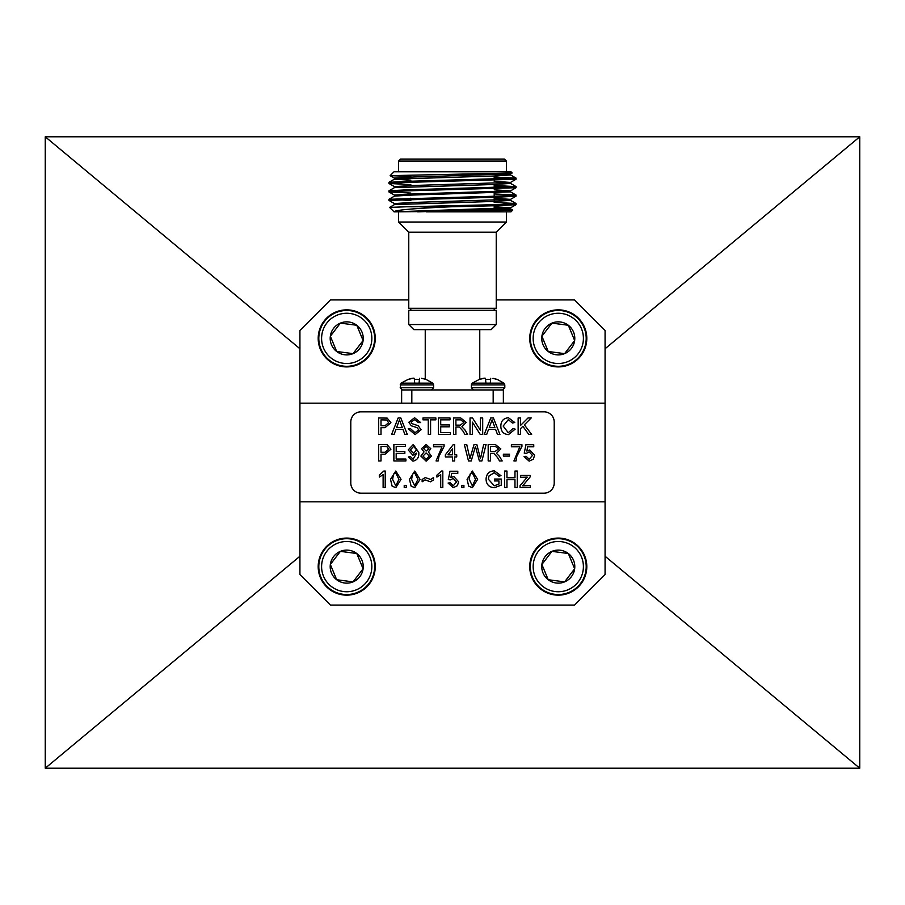 <?xml version="1.0" encoding="UTF-8"?>
<svg xmlns="http://www.w3.org/2000/svg" width="905" height="905" viewBox="0 0 905 905"><rect width="100%" height="100%" fill="white"/><g stroke="black" fill="none" stroke-linecap="round" stroke-linejoin="round"><path stroke-width="1.36" d="M859.75 768.209L859.75 136.791L45.25 136.791L45.25 768.209L859.75 768.209L605.072 556.247M45.25 136.791L299.928 348.753M859.75 136.791L605.072 348.753M45.25 768.209L299.928 556.247M299.928 501.834L605.072 501.834L605.072 574.551L574.551 605.072L330.449 605.072L299.928 574.551L299.928 330.449L330.449 299.928L408.766 299.928M496.234 299.928L574.551 299.928L605.072 330.449L605.072 501.834M299.928 403.166L605.072 403.166M471.392 387.747L471.392 384.897L504.809 384.897L504.809 387.747L471.392 387.747L473.587 389.953M504.809 384.897L503.949 383.154L472.24 383.154L471.392 384.897M490.295 383.154L490.623 379.387L485.578 379.387L485.442 378.301M483.236 378.335L479.367 379.387L484.933 378.166M479.367 379.387L472.24 383.154M484.639 378.166L483.44 378.301M496.834 379.387L492.965 378.335L497.196 379.387L503.949 383.154M490.714 378.335L490.623 379.387M485.906 383.154L485.578 379.387M420.214 389.953L419.253 389.953M424.287 389.953L420.972 389.953M433.608 384.897L433.608 387.747L400.191 387.747L402.397 389.953L400.191 387.747L401.051 383.154L432.76 383.154L433.608 384.897L400.191 384.897M419.094 383.154L419.422 379.387L414.377 379.387L414.241 378.301M412.035 378.335L408.166 379.387L413.732 378.166M408.166 379.387L401.051 383.154M413.438 378.166L412.239 378.301M421.56 378.301L425.995 379.387L432.76 383.154M419.524 378.335L419.422 379.387M414.705 383.154L414.377 379.387M405.904 460.939L393.879 460.939L393.879 444.491L405.485 444.491L405.485 446.391L396.198 446.391L396.198 451.448L404.852 451.448L404.852 453.348L396.198 453.348L396.198 459.05L405.904 459.05L405.904 460.939M520.454 434.411L518.135 434.411L518.135 417.952L520.454 417.952L520.454 425.531L528.034 417.952L531.212 417.952L524.334 424.83L531.642 434.411L528.78 434.411L522.864 426.3L520.454 428.71L520.454 434.411M441.979 446.81L433.54 446.81L433.54 444.694L444.084 444.694L444.084 446.403L438.914 456.471L438.178 460.939L436.074 460.939L441.979 446.81M471.234 460.939L468.485 460.939L464.344 444.491L466.731 444.491L469.933 458.643L474.028 444.491L476.822 444.491L480.476 458.643L483.677 444.491L486.064 444.491L481.924 460.939L479.367 460.939L475.419 446.482L471.234 460.939M486.698 434.411L484.243 434.411L490.77 417.952L493.395 417.952L499.922 434.411L497.456 434.411L495.589 429.343L488.576 429.343L486.698 434.411M455.905 434.411L453.575 434.411L453.575 417.952L460.724 417.952L466.233 422.386L461.878 426.809L464.887 429.864L467.591 434.411L464.921 434.411L462.874 430.938L459.423 427.103L458.281 427.024L455.905 427.024L455.905 434.411M430.588 434.411L428.269 434.411L428.269 419.852L422.986 419.852L422.986 417.952L435.859 417.952L435.859 419.852L430.588 419.852L430.588 434.411M394.094 434.411L391.627 434.411L398.155 417.952L400.779 417.952L407.307 434.411L404.852 434.411L402.974 429.343L395.96 429.343L394.094 434.411M506.958 487.478L504.628 487.478L504.628 471.03L506.958 471.03L506.958 477.772L514.968 477.772L514.968 471.03L517.287 471.03L517.287 487.478L514.968 487.478L514.968 479.673L506.958 479.673L506.958 487.478M468.677 486.109L467.082 479.367L472.353 471.03L477.625 479.367L472.353 487.693L468.677 486.109M453.213 487.693L448.099 483.055L450.204 482.84L453.224 485.793L456.539 481.958L453.235 478.406L450.419 479.888L448.303 479.673L449.989 471.234L457.794 471.234L457.794 473.349L451.719 473.349L450.882 477.602L453.812 476.505L458.643 481.833L457.387 485.691L453.213 487.693M425.056 479.888L422.149 481.788L422.149 479.469L425.237 477.569L430.667 479.469L433.54 477.569L433.54 479.888L430.452 481.788L425.056 479.888M406.322 487.478L404.218 487.478L404.218 485.374L406.322 485.374L406.322 487.478M385.225 471.03L385.225 487.478L383.12 487.478L383.12 474.661L379.319 477.082L379.319 475.136L383.867 471.03L385.225 471.03M519.821 446.81L511.382 446.81L511.382 444.694L521.936 444.694L521.936 446.403L516.755 456.471L516.031 460.939L513.916 460.939L519.821 446.81M490.499 460.939L488.18 460.939L488.18 444.491L495.318 444.491L500.838 448.925L496.472 453.348L499.481 456.403L502.185 460.939L499.526 460.939L497.479 457.466L494.017 453.631L492.874 453.563L490.499 453.563L490.499 460.939M554.211 483.01L554.211 421.99A10.17 10.17 0 0 0 544.041 411.82L360.959 411.82A10.17 10.17 0 0 0 350.789 421.99L350.789 483.01A10.17 10.17 0 0 0 360.959 493.18L544.041 493.18A10.17 10.17 0 0 0 554.211 483.01M381.005 434.411L378.686 434.411L378.686 417.952L387.17 418.11L390.926 422.68L385.044 427.658L381.005 427.658L381.005 434.411M509.481 456.097L503.372 456.097L503.372 454.197L509.481 454.197L509.481 456.097M529.154 461.154L524.04 456.516L526.156 456.301L529.165 459.254L532.479 455.43L529.176 451.878L526.359 453.348L524.255 453.134L525.941 444.694L533.746 444.694L533.746 446.81L527.66 446.81L526.823 451.075L529.764 449.977L534.595 455.306L533.328 459.163L529.154 461.154M392.103 486.109L390.507 479.367L395.779 471.03L401.051 479.367L395.779 487.693L392.103 486.109M411.085 486.109L409.49 479.367L414.762 471.03L420.033 479.367L414.762 487.693L411.085 486.109M442.817 471.03L442.817 487.478L440.712 487.478L440.712 474.661L436.911 477.082L436.911 475.136L441.459 471.03L442.817 471.03M463.914 487.478L461.81 487.478L461.81 485.374L463.914 485.374L463.914 487.478M498.938 480.94L494.503 480.94L494.503 479.039L501.257 479.039L501.257 485.125L494.458 487.693C489.175 487.388 486.381 484.605 486.064 479.333C486.29 474.005 489.028 471.166 494.277 470.815L500.985 475.668L498.87 476.2L494.232 472.715L489.005 475.962L488.395 479.243L494.266 485.793L498.938 484.062L498.938 480.94M530.398 487.478L520.058 487.478L520.058 485.691L527.253 477.139L520.692 477.354L520.692 475.453L530.183 475.453L530.183 476.89L522.694 485.793L530.398 485.578L530.398 487.478M415.112 434.615L408.223 428.71L410.542 428.71L415.01 432.726L418.766 429.852L417.013 427.624L411.289 425.803L408.856 422.25L414.569 417.737L420.667 422.59L418.348 422.59L414.66 419.637L411.175 422.092L411.764 423.551L418.234 425.757L421.097 429.739L415.112 434.615M450.419 434.411L438.393 434.411L438.393 417.952L449.989 417.952L449.989 419.852L440.712 419.852L440.712 424.92L449.366 424.92L449.366 426.809L440.712 426.809L440.712 432.511L450.419 432.511L450.419 434.411M472.353 434.411L470.034 434.411L470.034 417.952L472.489 417.952L480.374 430.237L480.374 417.952L482.693 417.952L482.693 434.411L480.238 434.411L472.353 422.126L472.353 434.411M508.248 432.726L512.864 428.597L515.183 429.14L508.463 434.615C503.406 434.174 500.872 431.323 500.838 426.063C500.94 421.006 503.474 418.234 508.418 417.737L514.764 422.522L512.434 423.02L508.305 419.637L503.157 426.051L508.248 432.726M454.638 460.939L452.523 460.939L452.523 456.935L445.351 456.935L445.351 454.83L453.156 444.694L454.638 444.694L454.638 454.83L456.742 454.83L456.742 456.935L454.638 456.935L454.638 460.939M420.882 456.097L424.004 451.923L421.515 448.642L426.131 444.491L430.791 448.688L428.359 451.923L431.425 456.154L426.153 461.154L420.882 456.097M381.005 460.939L378.686 460.939L378.686 444.491L387.17 444.649L390.926 449.219L385.044 454.197L381.005 454.197L381.005 460.939M412.974 461.154L408.438 456.935L410.542 456.72L413.087 459.254L416.662 453.1L412.895 455.249L408.223 449.955L413.268 444.491L418.766 452.387C419.253 457.229 417.318 460.147 412.974 461.154M381.005 419.852L381.005 425.757L384.976 425.757L388.607 422.748L386.831 419.999L381.005 419.852M490.499 446.391L490.499 451.663L494.911 451.663L498.519 448.971L495.408 446.391L490.499 446.391M393.562 474.05L392.612 479.356L395.779 485.793L398.935 479.356L395.757 472.919L393.562 474.05M412.556 474.05L411.594 479.356L414.762 485.793L417.929 479.356L414.739 472.919L412.556 474.05M470.148 474.05L469.197 479.356L472.353 485.793L475.521 479.356L472.331 472.919L470.148 474.05M398.347 422.895L396.661 427.443L402.273 427.443L399.467 419.852L398.347 422.895M455.905 419.852L455.905 425.124L460.306 425.124L463.914 422.443L460.803 419.852L455.905 419.852M490.963 422.895L489.277 427.443L494.888 427.443L492.082 419.852L490.963 422.895M447.952 454.83L452.523 454.83L452.523 448.903L447.952 454.83M426.153 446.391L423.619 448.654L426.176 451.029L428.687 448.744L426.153 446.391M426.108 452.93L422.986 456.063L426.176 459.254L429.321 456.12L426.108 452.93M381.005 446.391L381.005 452.296L384.976 452.296L388.607 449.287L386.831 446.538L381.005 446.391M413.54 453.348L416.662 449.909L413.585 446.391L410.338 450.068L413.54 453.348M452.5 232.189L408.766 232.189L408.766 308.277L496.234 308.277L496.234 232.189L452.5 232.189M494.198 176.984L516.065 178.138L407.544 181.317L388.969 182.324L393.766 182.901M494.198 185.457L516.065 186.611L407.544 189.79L388.969 190.808L393.766 191.374M494.198 193.942L516.031 195.039L497.456 196.147L388.969 199.281L410.802 200.48M494.198 202.415L516.031 203.512L497.456 204.621L406.673 206.77L451.244 206.77C413.619 208.399 394.557 210.096 394.071 211.849L484.073 210.967L512.728 210.107L502.433 209.587M494.198 178.047L516.031 179.235L407.544 182.369L388.969 183.477L410.802 184.586M494.198 186.52L516.031 187.72L407.544 190.853L388.969 191.951L410.802 193.059M511.235 195.616L516.031 196.193L497.456 197.211L388.935 200.39L394.478 203.614M511.235 204.089L516.031 204.666L497.456 205.684L451.244 206.77M496.234 232.189L506.404 222.019L398.596 222.019L408.766 232.189M494.198 199.349L510.567 200.39L493.553 201.442L394.478 204.575L389.603 207.392L394.048 211.838L510.567 207.799L510.567 208.863L417.669 211.849M512.728 210.107L510.986 211.849L426.244 211.849M390.146 175.649L394.014 171.78L510.986 171.78L512.162 173.002L390.146 175.661L410.802 176.373M398.596 161.101L400.632 159.065L504.368 159.065L506.404 161.101L398.596 161.101L398.596 171.78M389.603 207.392L406.673 206.77M494.198 173.918L510.567 174.959L493.553 176.011L394.478 179.145L388.969 182.324M510.567 174.959L510.567 173.896L411.447 177.075L394.433 178.138L394.433 179.19L410.802 180.231M506.144 182.901L510.567 183.432L493.553 184.496L394.478 187.618L388.969 190.808M516.031 195.039L510.522 191.86L411.447 195.084L394.478 196.102L388.969 199.281M494.198 207.822L510.567 208.863M494.198 181.339L510.522 182.425L411.447 185.548L394.433 186.611L394.433 187.674M494.198 189.812L510.522 190.898L411.447 194.032L394.433 195.084L394.433 196.147M494.198 198.286L510.522 199.372L411.447 202.505L394.433 203.568L394.433 204.621M494.198 206.759L510.567 207.799M408.766 324.544L408.766 310.313L496.234 310.313L496.234 324.544L408.766 324.544L413.845 329.635L491.155 329.635L496.234 324.544M401.639 403.166L401.639 389.953L503.361 389.953L503.361 403.166M532.491 349.07A27.919 27.919 0 0 1 561.915 310.698A27.919 27.919 0 0 1 580.433 355.371A27.919 27.919 0 0 1 532.491 349.07M535.07 348.006A25.125 25.125 0 0 1 561.553 313.469A25.125 25.125 0 0 1 578.216 353.674A25.125 25.125 0 0 1 535.07 348.006M548.226 351.491A16.516 16.516 0 0 1 551.948 323.119A16.516 16.516 0 0 1 574.652 340.529A16.516 16.516 0 0 1 548.226 351.491L541.903 336.23L551.948 323.119L568.329 325.268L574.652 340.529L564.607 353.64L548.226 351.491M574.652 340.529L568.329 325.268M531.925 349.307A28.53 28.53 0 0 1 561.994 310.098A28.53 28.53 0 0 1 580.919 355.744A28.53 28.53 0 0 1 531.925 349.307M532.491 577.311A27.919 27.919 0 0 1 561.915 538.939A27.919 27.919 0 0 1 580.433 583.612A27.919 27.919 0 0 1 532.491 577.311M535.07 576.247A25.125 25.125 0 0 1 561.553 541.71A25.125 25.125 0 0 1 578.216 581.904A25.125 25.125 0 0 1 535.07 576.247M548.226 579.732A16.516 16.516 0 0 1 551.948 551.36A16.516 16.516 0 0 1 574.652 568.77A16.516 16.516 0 0 1 548.226 579.732L541.903 564.471L551.948 551.36L568.329 553.509L574.652 568.77L564.607 581.881L548.226 579.732M574.652 568.77L568.329 553.509M531.925 577.548A28.53 28.53 0 0 1 561.994 538.328A28.53 28.53 0 0 1 580.919 583.974A28.53 28.53 0 0 1 531.925 577.548M320.936 349.07A27.919 27.919 0 0 1 350.359 310.698A27.919 27.919 0 0 1 368.878 355.371A27.919 27.919 0 0 1 320.936 349.07M323.515 348.006A25.125 25.125 0 0 1 349.986 313.469A25.125 25.125 0 0 1 366.661 353.674A25.125 25.125 0 0 1 323.515 348.006M336.671 351.491A16.516 16.516 0 0 1 340.393 323.119A16.516 16.516 0 0 1 363.097 340.529A16.516 16.516 0 0 1 336.671 351.491L330.348 336.23L340.393 323.119L356.774 325.268L363.097 340.529L353.052 353.64L336.671 351.491M363.097 340.529L356.774 325.268M320.37 349.307A28.53 28.53 0 0 1 350.439 310.098A28.53 28.53 0 0 1 369.364 355.744A28.53 28.53 0 0 1 320.37 349.307M320.936 577.311A27.919 27.919 0 0 1 350.359 538.939A27.919 27.919 0 0 1 368.878 583.612A27.919 27.919 0 0 1 320.936 577.311M323.515 576.247A25.125 25.125 0 0 1 349.986 541.71A25.125 25.125 0 0 1 366.661 581.904A25.125 25.125 0 0 1 323.515 576.247M336.671 579.732A16.516 16.516 0 0 1 340.393 551.36A16.516 16.516 0 0 1 363.097 568.77A16.516 16.516 0 0 1 336.671 579.732L330.348 564.471L340.393 551.36L356.774 553.509L363.097 568.77L353.052 581.881L336.671 579.732M363.097 568.77L356.774 553.509M320.37 577.548A28.53 28.53 0 0 1 350.439 538.328A28.53 28.53 0 0 1 369.364 583.974A28.53 28.53 0 0 1 320.37 577.548M493.18 403.166L493.18 389.953M411.82 389.953L411.82 403.166M504.809 387.747L502.603 389.953L504.809 387.747M433.608 387.747L431.414 389.953M388.935 182.369L388.935 183.432M388.935 190.853L388.935 191.905M388.935 199.326L388.935 200.39M516.065 178.138L516.065 179.19M516.065 186.611L516.065 187.674M516.065 195.084L516.065 196.147M516.065 203.568L516.065 204.621M398.596 211.849L398.596 222.019M506.404 211.849L506.404 222.019M506.404 161.101L506.404 171.78M510.522 174.903L516.031 178.093M510.522 183.387L516.031 186.566M510.522 200.333L516.031 203.512M510.522 208.806L512.716 210.073M510.567 182.369L510.567 183.432M510.567 190.853L510.567 191.905M510.567 199.326L510.567 200.39M516.031 179.235L510.522 182.425M388.969 183.477L394.478 186.656M516.031 187.72L510.522 190.898M388.969 191.951L394.478 195.141M516.031 196.193L510.522 199.372M516.031 204.666L510.522 207.856M512.162 173.002L510.522 173.952M390.157 175.683L394.478 178.183M494.198 208.84L494.198 204.711M494.198 200.367L494.198 192.946M494.198 188.817L494.198 184.473M494.198 180.344L494.198 176M410.802 199.236L410.802 198.172M410.802 190.763L410.802 189.699M410.802 182.278L410.802 181.226M410.802 308.277L410.802 310.313M494.198 308.277L494.198 310.313M425.237 329.635L425.237 379.252M479.763 329.635L479.763 379.252"/></g></svg>
